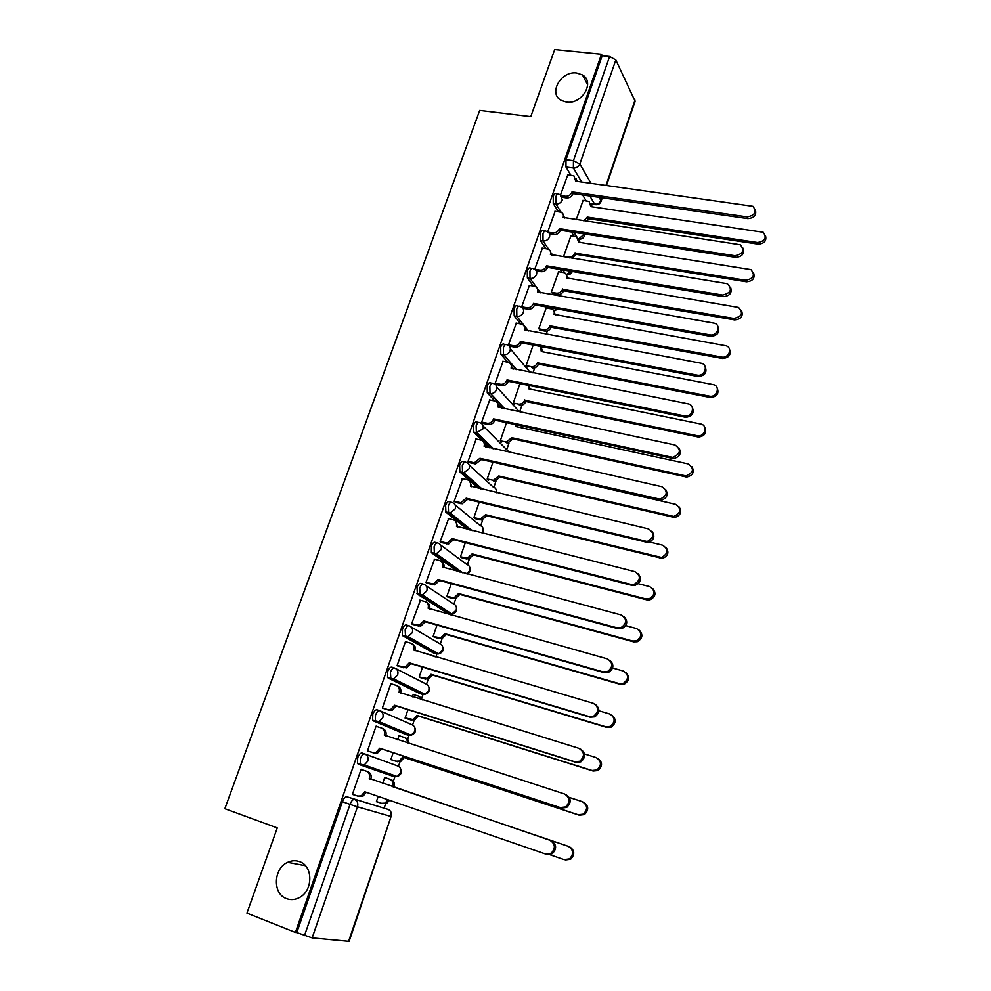 <?xml version="1.0" encoding="UTF-8"?>
<svg xmlns="http://www.w3.org/2000/svg" width="991" height="991" viewBox="0 0 991 991"><rect width="100%" height="100%" fill="white"/><g stroke="black" fill="none" stroke-linecap="round" stroke-linejoin="round"><path stroke-width="1.49" d="M299.53 861.625C313.379 865.911 313.218 891.07 299.121 897.71C294.884 899.865 290.685 900.162 286.523 898.626C272.401 893.956 273.343 868.351 287.687 862.319C291.676 860.461 295.628 860.225 299.53 861.625M576.712 73L582.497 74.957C595.257 82.03 581.965 104.662 566.493 102.085L561.327 100.438C547.912 93.699 560.943 70.559 576.712 73M364.787 753.928L362.099 753.036C360.489 752.826 359.027 754.399 357.689 757.731L357.466 763.553L360.91 765.102L360.179 764.457L360.39 758.635C361.727 755.291 363.189 753.73 364.787 753.928C367.661 755.266 368.652 757.669 367.772 761.162L364.267 764.978L360.91 765.102L394.071 776.647L397.292 776.535L400.637 772.893C401.454 769.561 400.488 767.257 397.725 765.981L365.047 754.027M379.59 710.634L377.113 709.853C375.552 709.556 374.115 711.043 372.802 714.338L372.616 720.259L375.985 721.733L375.316 721.126L375.502 715.192C376.828 711.91 378.252 710.411 379.813 710.708C382.675 711.984 383.678 714.338 382.811 717.781L379.082 721.659L375.985 721.733L408.242 735.223L411.228 735.161L414.783 731.469C415.576 728.174 414.61 725.92 411.847 724.681L380.68 711.08M394.257 667.897L391.953 667.203C390.429 666.819 389.029 668.244 387.729 671.477L387.568 677.522L390.863 678.909L390.429 672.294C391.73 669.061 393.13 667.637 394.641 668.021C397.502 669.247 398.506 671.551 397.664 674.945L393.7 678.885L390.863 678.909L422.24 694.307L424.966 694.295L428.744 690.529C429.537 687.283 428.558 685.066 425.808 683.889L396.066 668.739M408.75 625.705L406.607 625.086C405.133 624.615 403.746 625.978 402.47 629.161L402.346 635.318L405.554 636.618L405.17 629.942C406.446 626.746 407.821 625.383 409.295 625.866C412.145 627.043 413.16 629.297 412.33 632.654L408.119 636.643L405.554 636.618L436.077 653.862L438.53 653.899L442.556 650.084C443.336 646.888 442.345 644.707 439.595 643.568L411.215 626.981M423.058 584.033L421.076 583.501C419.639 582.931 418.289 584.232 417.025 587.366L417.384 594.117L420.073 594.848L419.726 588.109C420.977 584.963 422.327 583.674 423.764 584.232C426.613 585.359 427.629 587.576 426.811 590.884L422.339 594.922L420.073 594.848L449.741 613.9L451.921 613.974L456.194 610.122C456.962 606.95 455.971 604.82 453.221 603.73L426.093 585.768M437.204 542.882L435.371 542.411C433.971 541.767 432.646 542.994 431.407 546.091L431.345 552.495L434.405 553.597L434.095 546.784C435.334 543.687 436.659 542.461 438.047 543.105C440.896 544.183 441.924 546.351 441.106 549.621L436.362 553.696L434.405 553.597L460.084 572.129M451.165 502.239L449.493 501.83C448.13 501.112 446.83 502.276 445.616 505.311L445.888 512.186L448.564 512.855L448.291 505.98C449.518 502.933 450.806 501.768 452.169 502.487C455.005 503.515 456.033 505.645 455.241 508.866L450.199 512.966L448.564 512.855L470.019 530.086M464.977 462.091L463.441 461.744C462.116 460.939 460.852 462.041 459.638 465.039L459.874 471.976L462.549 472.596L462.314 465.659C463.528 462.661 464.791 461.558 466.104 462.351C468.954 463.342 469.982 465.436 469.201 468.607L463.85 472.719L462.549 472.596L480.957 488.947M478.616 422.439L477.216 422.129C475.928 421.262 474.689 422.302 473.5 425.25L473.525 432.039L476.374 432.832L476.175 425.833C477.365 422.884 478.603 421.844 479.879 422.711C482.716 423.665 483.757 425.696 482.989 428.843L476.374 432.832L492.453 448.539M492.106 383.257L490.83 382.997C489.579 382.055 488.365 383.034 487.188 385.945L487.25 392.857L490.025 393.551L489.851 386.49C491.028 383.579 492.242 382.6 493.493 383.542C496.33 384.446 497.358 386.453 496.602 389.55C495.438 392.25 493.444 393.613 490.619 393.625L504.295 408.775M505.435 344.558L504.283 344.335C503.069 343.32 501.88 344.236 500.715 347.098L500.802 354.146L503.502 354.728L503.378 347.618C504.543 344.744 505.72 343.827 506.946 344.843C509.77 345.71 510.811 347.668 510.068 350.727C508.804 353.552 506.711 354.902 503.762 354.766L516.311 369.593M518.665 306.293L517.55 306.095C516.361 305.055 515.209 305.934 514.081 308.721L514.18 315.881L516.831 316.364L516.745 309.204C517.872 306.417 519.024 305.538 520.201 306.566L520.399 306.64C523.099 307.52 524.09 309.427 523.359 312.363C522.046 315.274 519.866 316.612 516.831 316.364L528.426 330.957M531.771 268.45L530.619 268.251C529.479 267.273 528.364 268.115 527.299 270.803L527.361 278.013L530.012 278.459L529.95 271.249C531.027 268.561 532.13 267.706 533.269 268.697L533.852 268.92C536.329 269.874 537.209 271.72 536.503 274.457C535.202 277.331 533.034 278.669 530.012 278.459L536.565 287.378M544.74 231.052L543.551 230.866C542.436 229.924 541.371 230.742 540.343 233.331L540.38 240.578L543.018 240.999L542.994 233.74C544.022 231.151 545.087 230.333 546.19 231.275L547.131 231.671C549.386 232.662 550.178 234.433 549.497 236.985C548.196 239.834 546.041 241.172 543.018 240.999L548.803 249.459M557.561 194.075L556.323 193.902C555.257 193.01 554.229 193.802 553.251 196.28L553.251 203.589L555.889 203.985L555.889 196.664C556.868 194.186 557.896 193.381 558.961 194.273L560.249 194.855L562.331 199.959C561.042 202.783 558.899 204.121 555.889 203.985L561.191 212.322M384.174 808.037L385.772 803.379M393.365 781.181L394.926 776.597M398.456 766.303L400.116 761.435M407.648 739.397L409.072 735.223M412.578 724.991L414.275 720.023M421.757 698.122L423.058 694.344M426.526 684.186L428.248 679.145M435.842 656.946L436.87 653.949M440.326 643.853L442.085 638.675M450.236 614.854L450.521 614.036M453.952 604.002L455.798 598.614M467.418 564.622L469.338 559.011M480.722 525.701L482.716 519.879M493.877 487.225L495.946 481.205M506.884 449.196L509.015 442.977M519.742 411.599L521.935 405.195M532.972 372.913L534.706 367.834M541.52 347.915L541.73 347.296M546.19 334.264L547.329 330.907M559.246 296.086L559.816 294.401M348.547 941.438L391.086 816.497L349.129 941.363L312.153 937.882L296.78 932.581L342.378 801.682C343.728 798.3 345.227 796.653 346.875 796.776L388.274 809.461M246.92 913.12L295.405 932.432L601.475 54.245L554.687 49.55L530.78 116.616L479.706 110.41L224.858 808.706L277.282 827.906L246.92 913.12M296.78 932.581L295.405 932.432M586.115 200.826L582.634 194.979M570.878 175.258L565.972 167.033L573.393 168.036L573.442 160.666L609.601 56.487L615.82 59.943L635.132 101.305L606.48 185.453M609.601 56.487L602.206 55.744L601.475 54.245M570.94 235.833L563.681 256.223M555.146 211.256L547.713 231.919M558.639 271.683L551.293 292.308L556.31 293.15C559.246 293.361 561.327 292.085 562.578 289.298L733.811 318.433C742.036 316.612 743.609 312.958 738.518 307.458L566.48 277.901C567.137 275.374 566.332 273.627 564.065 272.649L558.391 271.645M542.362 248.109L534.731 269.279L539.884 270.147C542.895 270.345 545.05 269.019 546.338 266.158L547.428 267.706C546.14 270.555 543.985 271.881 540.975 271.683L536.329 270.902M546.202 307.953L538.757 328.801M529.429 285.396L521.687 306.838L526.853 307.743C529.875 307.966 532.043 306.64 533.344 303.754L534.471 305.228C533.158 308.114 531.003 309.44 527.992 309.204L522.926 308.3M516.336 323.116L508.507 344.818L509.931 346.231M533.17 345.066L526.085 365.729L527.423 367.042M503.106 361.294L495.153 383.257L496.627 384.582M519.928 383.641L513.264 403.064L514.639 404.316M489.715 399.93L481.651 422.154L483.162 423.405M506.525 422.674L500.282 440.846L501.706 442.011M476.163 439.025L467.987 461.521L469.523 462.686M492.961 462.19L487.163 479.062L488.613 480.152M462.463 478.591L454.151 501.359L455.736 502.449M479.223 502.177L473.884 517.736L475.37 518.739M448.601 518.652L440.14 541.693L441.775 542.684M465.324 542.647L460.443 556.855L461.979 557.784M434.591 559.209L425.969 582.51L427.641 583.426M451.252 583.625L446.854 596.446L448.428 597.288M420.432 600.261L411.612 623.847L413.334 624.664M437.006 625.11L433.092 636.507L434.702 637.263M427.877 653.961L426.972 654.345M406.161 641.858L405.492 641.487L397.094 665.679L398.853 666.41M422.587 667.116L419.168 677.051L420.828 677.72M414.176 694.802L413.235 694.357L412.38 696.822M391.854 684.013L390.888 683.542L382.377 708.045L384.186 708.676M407.982 709.643L405.084 718.091L406.781 718.673M400.723 736.288L404.13 737.391C406.471 738.345 407.549 740.215 407.363 743.015M400.736 736.276L399.063 735.595L397.614 739.856M377.868 726.874L381.3 727.976C384.149 729.265 385.152 731.631 384.297 735.074L385.71 735.991M377.881 726.861L376.097 726.13L367.475 750.955L369.333 751.475M393.192 752.714L390.826 759.626L392.56 760.109M386.391 778.059L384.731 777.353M386.44 777.935L384.731 777.34L382.65 783.41M362.904 770.019L361.12 769.276L352.4 794.398L354.258 794.955L352.424 794.324M362.954 769.883L361.12 769.264M395.805 776.015L394.071 776.647L358.209 764.197M405.802 734.442L373.285 720.866M419.949 693.601L388.175 678.092M433.922 653.23L402.866 635.838M447.721 613.342L417.384 594.117M457.495 571.435L431.729 552.904M467.418 529.442L445.888 512.186M478.356 488.328L459.874 471.976M489.851 447.957L484.958 443.2M482.307 440.623L473.698 432.237M501.681 408.218L497.854 404.155M494.93 401.033L487.361 392.993M513.71 369.073L512.558 367.748M507.776 362.223L500.851 354.208M520.585 323.908L514.18 315.881M549.98 308.622L549.125 307.47M533.319 286.065L527.361 278.013M562.132 272.277L560.188 269.453M545.942 248.691L540.38 240.578M574.173 236.341L571.373 231.968M558.466 211.752L553.251 203.589M583.104 200.38L576.205 219.754M567.781 174.825L560.534 194.979M378.203 796.38L376.382 801.669L378.116 802.19L376.407 801.595M391.705 775.829L393.241 775.111M406.335 734.43L407.574 733.637M420.605 693.502L421.695 692.684M434.64 653.057L435.619 652.239M448.477 613.095L449.344 612.314M602.206 55.744L565.997 159.675L565.972 167.033M561.513 195.698L565.477 196.268C568.462 196.404 570.605 195.066 571.869 192.266L572.897 193.951C571.634 196.751 569.503 198.076 566.505 197.94L562.467 197.358M575.969 178.269L577.096 181.365M755.303 209.596C756.777 214.997 754.312 218.008 747.895 218.627L573.021 193.604M571.993 191.92L747.202 216.918C755.018 215.419 756.951 211.888 752.999 206.314L575.709 181.167L573.938 175.878L567.546 174.8M583.798 220.894L587.267 217.079L757.607 242.547C765.176 241.147 767.046 237.716 763.206 232.266L590.847 206.624L589.088 201.446L582.869 200.355M596.706 204.171L591.07 203.75L592.147 206.809M765.436 235.437C766.848 240.702 764.457 243.613 758.251 244.158L588.22 218.664L586.573 221.315M588.22 218.664L587.267 217.079M548.296 232.29L552.755 232.984C555.753 233.158 557.896 231.82 559.184 228.995L560.237 230.618C558.961 233.442 556.818 234.768 553.82 234.594L549.51 233.926M563.272 214.638L564.474 217.983M743.015 248.159C744.625 253.696 742.172 256.768 735.644 257.375L560.361 230.259M559.308 228.648L734.913 255.74C743.064 254.043 744.86 250.389 740.289 244.777L563.185 217.413C563.842 214.997 563.123 213.276 561.017 212.247L554.898 211.219M550.426 251.429L551.702 255.034M730.565 287.179C732.324 292.853 729.884 295.999 723.232 296.606L547.552 267.347M546.462 265.799L722.476 295.033C730.974 293.113 732.597 289.347 727.369 283.723L550.389 254.439C551.083 251.838 550.253 250.042 547.936 249.063L542.102 248.072M563.693 256.198L568.685 257.016C571.621 257.189 573.702 255.913 574.941 253.163L745.777 280.267C753.68 278.669 755.402 275.126 750.967 269.626L578.67 242.238L576.663 236.837L570.705 235.796M578.855 239.153L579.995 242.448M753.606 272.909C755.142 278.298 752.764 281.258 746.458 281.803L576.044 254.34L572.067 258.341M576.044 254.34L575.053 252.816M567.224 274.817L566.48 274.928L567.707 278.483M741.615 310.802C743.312 316.327 740.946 319.362 734.517 319.907L563.606 290.759C562.355 293.534 560.274 294.81 557.338 294.6L556.31 293.15M552.309 293.72L557.338 294.6M563.718 290.413L562.702 288.951M537.419 288.641L538.782 292.518M717.942 326.671C719.887 332.493 717.459 335.714 710.671 336.321L534.595 304.869M533.468 303.395L709.878 334.834C717.298 336.469 721.609 324.937 714.238 323.19L537.444 291.899C538.15 289.099 537.233 287.241 534.682 286.325L529.157 285.346M508.519 344.781L513.821 345.809C516.794 345.983 518.925 344.657 520.201 341.796L521.353 343.208C520.077 346.057 517.959 347.395 514.998 347.209L509.634 346.169M524.239 326.287L525.701 330.437M705.146 366.62C707.314 372.492 704.973 375.8 698.135 376.555L521.489 342.836M520.325 341.424L697.317 375.155C705.109 376.716 708.813 364.354 700.91 363.189L524.35 329.792C525.081 326.807 524.053 324.887 521.266 324.032L516.063 323.066M495.178 383.207L500.839 384.347C503.688 384.384 505.707 383.034 506.897 380.296L508.086 381.634C506.897 384.359 504.877 385.71 502.041 385.672L496.318 384.52M510.885 364.378L512.458 368.825M692.152 407.066C694.604 412.702 692.523 416.133 685.908 417.36L508.21 381.262M507.02 379.925L685.054 416.022C692.684 416.889 695.583 404.997 688.039 403.832L511.096 368.156C511.839 365.097 510.799 363.127 507.974 362.26L502.809 361.232M538.77 328.777L543.786 329.706C546.722 329.941 548.828 328.665 550.092 325.853L721.696 357.057C728.893 358.692 733.03 347.507 725.895 345.76L554.031 314.333C554.712 311.62 553.808 309.799 551.318 308.882L545.942 307.904M553.969 311.124L555.27 314.927M729.475 349.129C731.346 354.803 728.992 357.9 722.439 358.457L551.145 327.253C549.881 330.053 547.788 331.328 544.852 331.081L543.786 329.706M539.798 330.152L544.852 331.081M551.256 326.894L550.203 325.506M526.097 365.679L531.263 366.707C534.161 366.893 536.218 365.605 537.444 362.83L709.606 396.177C717.174 397.738 720.742 385.747 713.074 384.57L541.309 351.532L540.281 346.429M541.297 347.73L542.696 351.793M717.162 387.902C719.255 393.613 716.988 396.809 710.386 397.502L538.534 364.155C537.308 366.93 535.251 368.206 532.353 368.02L531.126 366.682M538.658 363.796L537.568 362.471M513.276 403.015L518.788 404.155C521.551 404.204 523.521 402.891 524.66 400.24L697.825 435.829C705.233 436.697 708.02 425.164 700.699 423.999L528.575 388.806L528.76 385.437M529.268 385.536L529.974 389.091M704.688 427.133C707.041 432.609 705.022 435.929 698.63 437.081L525.787 401.491C524.635 404.142 522.678 405.443 519.916 405.393L518.318 404.08M525.899 401.132L524.784 399.881M481.676 422.104L487.683 423.33C490.409 423.231 492.316 421.869 493.431 419.255L494.658 420.518C493.543 423.132 491.635 424.482 488.922 424.582L482.828 423.33M497.358 402.903L499.068 407.66M678.984 447.982C681.709 453.395 679.888 456.938 673.508 458.61L494.794 420.134M493.568 418.871L672.616 457.371C680.718 453.928 681.511 449.803 675.02 444.996L497.68 406.967C498.436 403.87 497.395 401.863 494.571 400.946L489.393 399.856M500.306 440.784L506.166 442.011L511.864 437.712L685.896 475.915C693.737 472.62 694.493 468.619 688.188 463.912L515.692 426.502L516.088 424.743M517.178 424.978L517.104 426.811M692.028 466.811C694.654 472.075 692.895 475.494 686.726 477.08L513.004 438.889L507.318 443.188L505.348 441.912M477.538 433.971L478.616 434.207M513.004 438.889L511.864 437.712M468 461.459L474.379 462.772L479.941 458.3L481.205 459.49L475.655 463.949L469.164 462.599M483.658 441.887L485.503 446.966M665.605 489.405C668.615 494.608 667.054 498.25 660.935 500.356L481.205 459.49M479.941 458.3L660.006 499.191C667.6 495.426 668.207 491.251 661.827 486.68L484.103 446.247C484.872 443.113 483.843 441.057 481.007 440.103L475.816 438.939M487.188 479L493.382 480.313L498.77 475.99L673.793 516.447C681.151 512.83 681.721 508.779 675.515 504.308L502.722 464.42M679.182 506.958C682.081 512 680.582 515.531 674.66 517.537L499.96 477.092L494.583 481.415L492.242 480.189M499.96 477.092L498.77 475.99M454.175 501.285L460.889 502.685L466.142 498.213L467.442 499.315L462.202 503.775L455.327 502.35M469.759 481.341L471.766 486.754M652.016 531.337C655.336 536.329 654.035 540.07 648.151 542.585L467.442 499.315M466.142 498.213L647.185 541.52C654.308 537.469 654.729 533.257 648.461 528.897L470.366 486.011C471.146 482.828 470.118 480.734 467.281 479.731L462.079 478.504M473.909 517.661L480.449 519.036L485.54 514.713L661.493 557.45C668.38 553.548 668.776 549.472 662.694 545.211L649.774 542.077M666.125 547.577C669.334 552.421 668.083 556.038 662.384 558.441L486.754 515.754L481.676 520.064L478.975 518.912M474.986 518.64L480.201 519.941M486.754 515.754L485.54 514.713M440.177 541.606L447.238 543.056L452.193 538.596L453.531 539.624L448.576 544.071L441.317 542.572M455.687 521.278L457.867 527.026M638.216 573.789C641.846 578.571 640.818 582.423 635.144 585.334L631.899 585.347L453.531 539.624M452.193 538.596L630.895 584.368L634.153 584.356C640.805 580.069 641.066 575.833 634.921 571.658L456.455 526.246C457.247 523.025 456.219 520.894 453.395 519.841L448.18 518.541M460.481 556.769L467.343 558.206L472.15 553.895L645.847 598.923L648.994 598.923C655.435 594.798 655.67 590.698 649.7 586.622L638.179 583.674M652.883 588.679C656.389 593.324 655.41 597.053 649.923 599.84L646.776 599.84L473.401 554.861L468.607 559.159L465.547 558.094M461.533 557.673L466.811 559.048M473.401 554.861L472.15 553.895M426.006 582.423L433.389 583.922L438.059 579.487L439.434 580.429L434.776 584.851L427.109 583.278M441.416 561.686C443.683 562.962 444.476 564.994 443.795 567.793M624.181 616.786C628.158 621.357 627.402 625.309 621.927 628.616L618.186 628.728L439.434 580.429M438.059 579.487L617.133 627.848L620.886 627.724C627.13 623.252 627.229 619.003 621.221 614.965L442.382 566.988C443.188 563.73 442.159 561.55 439.323 560.448L434.108 559.073M446.891 596.359L454.064 597.833L458.598 593.547L632.642 641.016L636.284 640.904C642.317 636.594 642.403 632.469 636.556 628.542L625.705 625.631M639.418 630.288C643.258 634.748 642.54 638.551 637.25 641.722L633.621 641.834L459.886 594.427L455.365 598.7L451.97 597.746M447.907 597.152L453.271 598.626M459.886 594.427L458.598 593.547M411.649 623.735L419.342 625.271L423.752 620.886L425.164 621.741L420.779 626.126L412.69 624.479M426.948 602.615C429.45 603.878 430.317 606.034 429.549 609.069M609.911 660.328C614.259 664.701 613.776 668.739 608.474 672.443L604.275 672.691L425.164 621.741M423.752 620.886L603.197 671.898L607.396 671.65C613.243 667.017 613.218 662.756 607.322 658.854L428.124 608.226C428.942 604.919 427.926 602.701 425.089 601.562L419.862 600.1M433.129 636.408L440.611 637.919L444.872 633.67L619.288 683.629L623.351 683.394C629.012 678.934 628.963 674.797 623.24 671.006L612.587 667.996M625.73 672.418C629.942 676.667 629.483 680.582 624.355 684.137L620.292 684.36L446.198 634.475L441.949 638.712L438.22 637.87M434.083 637.089L439.558 638.662M446.198 634.475L444.872 633.67M397.131 665.568L405.121 667.141L409.271 662.806L410.72 663.574L406.583 667.909L397.986 666.15M412.293 644.039C415.018 645.29 415.96 647.532 415.142 650.777L415.118 650.852M595.405 704.44C600.15 708.602 599.951 712.727 594.798 716.84L590.19 717.224L410.72 663.574M409.271 662.806L589.075 716.53L593.683 716.159C599.171 711.389 599.035 707.116 593.25 703.313L413.693 649.985C414.523 646.628 413.52 644.361 410.67 643.171L405.43 641.648M419.218 676.94L426.985 678.488L430.998 674.289L605.749 726.775L610.221 726.428C615.522 721.832 615.374 717.695 609.762 714.003L598.886 710.782M434.256 656.488L427.171 653.75M433.823 656.079L435.012 656.711M611.831 715.081C616.427 719.119 616.229 723.12 611.249 727.072L606.789 727.419L432.361 675.007L428.347 679.194L424.309 678.488M419.986 677.472L425.684 679.194M432.361 675.007L430.998 674.289M382.415 707.933L387.667 709.581L390.689 709.531L394.604 705.245L396.103 705.926L392.188 710.2L389.178 710.25L382.823 708.243M397.317 685.908L397.564 686.032C400.414 687.271 401.417 689.575 400.575 692.969L400.513 693.155M580.664 749.159C585.83 753.061 585.904 757.297 580.887 761.831L575.92 762.339L396.103 705.926M394.604 705.245L574.755 761.757L579.735 761.249C584.913 756.381 584.665 752.082 578.992 748.354L399.088 692.263C399.93 688.869 398.927 686.552 396.078 685.314L390.838 683.703M405.121 717.967L413.16 719.54L416.951 715.391L592.048 770.49L596.867 770.007C601.859 765.312 601.611 761.15 596.099 757.545L584.529 753.953M421.435 699.634L418.289 696.078L413.185 694.505M419.49 696.661L422.761 700.042M597.697 758.301C602.701 762.104 602.776 766.192 597.932 770.552L593.126 771.035L418.351 716.022L414.572 720.16L410.224 719.577M405.443 718.252L411.649 720.209M418.351 716.022L416.951 715.391M367.525 750.819L372.777 752.553L376.047 752.442L379.751 748.217L381.287 748.8L377.596 753.024L374.338 753.135L367.512 750.868M381.956 728.249L382.823 728.608C385.672 729.896 386.676 732.25 385.821 735.694M565.737 794.522C571.299 798.176 571.634 802.475 566.741 807.43L561.451 808.061L381.287 748.8M379.751 748.217L560.249 807.578L565.551 806.947C570.457 801.979 570.122 797.668 564.548 794.002L384.297 735.074M390.863 759.49L395.979 761.187L399.15 761.076L402.73 756.988L578.162 814.763L583.29 814.156C588.022 809.362 587.675 805.2 582.274 801.645L569.305 797.433M404.774 737.651L405.567 737.973C407.858 738.902 408.936 740.735 408.812 743.485M583.377 802.128C588.778 805.671 589.125 809.833 584.405 814.602L579.277 815.209L404.167 757.545L400.599 761.621L395.979 761.187M390.85 759.54L397.428 761.72M404.167 757.545L402.73 756.988M352.449 794.249L357.714 796.07L361.207 795.897L364.713 791.735L545.558 854.019L551.145 853.263C555.79 848.222 555.381 843.886 549.906 840.257L369.309 778.418C370.176 774.937 369.185 772.522 366.336 771.184L367.909 771.716C370.758 773.054 371.749 775.47 370.882 778.951L551.145 840.665C556.608 844.282 557.016 848.606 552.383 853.635L546.797 854.391M366.274 792.28L362.805 796.38L358.048 796.182M361.071 769.4L366.336 771.184M369.16 778.839L370.733 779.372M389.81 779.211L391.272 779.706C394.059 781.007 395.025 783.348 394.207 786.718L392.733 786.235C393.563 782.853 392.585 780.512 389.81 779.211L384.681 777.477M376.431 801.521L381.547 803.292L384.954 803.131L388.1 799.787M549.745 854.663L564.102 859.606L569.515 858.875C574 854.007 573.578 849.832 568.264 846.314L392.597 786.631M394.071 787.127L569.416 846.698C574.718 850.204 575.127 854.378 570.655 859.222L565.254 859.953M389.562 800.294L386.44 803.59L381.882 803.404M346.875 796.776L388.175 809.424C390.95 810.749 391.916 813.103 391.086 816.497L357.491 806.823L312.153 937.882M599.072 197.333L600.868 200.455C599.666 203.143 597.61 204.419 594.711 204.282L589.843 196.007M581.606 181.997L573.393 168.036C576.403 168.148 578.546 166.798 579.822 164.011L590.958 183.298M591.342 204.047L594.922 204.567C597.821 205.112 599.865 204.059 601.042 201.421L601.797 197.717M605.996 185.391L635.008 100.215M615.82 59.943L579.822 164.011L573.442 160.666L565.997 159.675M405.641 734.393L408.453 735.285M419.651 693.502L422.624 694.406M433.488 653.106L436.635 653.986M447.152 613.181L450.484 614.048M440.735 545.1L466.687 564.362C469.437 565.415 470.428 567.496 469.672 570.63L466.872 573.938M455.117 504.915L480.003 525.441C482.741 526.456 483.744 528.5 483.001 531.585L482.183 533.158M469.263 465.225L493.159 486.99C495.735 487.857 496.776 489.727 496.293 492.601M483.174 426.006L509.386 452.354M496.875 387.233L519.024 411.389L520.882 412.293M510.353 348.894L530.135 372.343M542.411 347.16L540.801 346.528M553.151 309.923L551.677 307.916M540.578 292.828L538.373 289.83M564.907 273.045L562.752 269.874M552.718 255.195L551.677 253.671M576.836 236.911L573.938 232.365M564.833 218.032L563.458 215.877M578.756 238.881L584.455 233.987M554.886 310.778L553.734 310.666M566.282 274.495L571.745 271.373M553.597 310.468L558.119 309.068M541.086 346.875L542.758 346.9M342.378 801.682L350.034 804.37C351.384 800.963 352.87 799.316 354.505 799.427C357.379 800.815 358.383 803.28 357.491 806.823L350.034 804.37L304.472 935.64M571.869 192.266L572.897 193.951M565.477 196.268L566.505 197.94M747.202 216.918L747.895 218.627M588.109 219.011L587.155 217.425M758.251 244.158L757.607 242.547M559.184 228.995L560.237 230.618M552.755 232.984L553.82 234.594M734.913 255.74L735.644 257.375M546.338 266.158L547.428 267.706M539.884 270.147L540.975 271.683M722.476 295.033L723.232 296.606M569.268 257.883L568.685 257.016M575.92 254.675L574.941 253.163M746.458 281.803L745.777 280.267M563.606 290.759L562.578 289.298M734.517 319.907L733.811 318.433M533.344 303.754L534.471 305.228M526.853 307.743L527.992 309.204M709.878 334.834L710.671 336.321M520.201 341.796L521.353 343.208M513.685 345.785L514.849 347.184M697.131 375.118L697.961 376.53M506.897 380.296L508.086 381.634M500.344 384.273L501.557 385.598M684.224 415.91L685.078 417.248M551.145 327.253L550.092 325.853M722.439 358.457L721.696 357.057M538.534 364.155L537.444 362.83M710.2 397.465L709.432 396.152M525.787 401.491L524.66 400.24M697.825 436.957L697.02 435.718M493.431 419.255L494.658 420.518M486.854 423.231L488.092 424.482M671.142 457.223L672.034 458.474M512.88 439.261L511.728 438.072M685.301 476.931L684.459 475.767M479.805 458.684L481.069 459.874M473.202 462.648L474.478 463.825M657.9 499.068L658.829 500.22M499.836 477.464L498.646 476.361M672.616 517.401L671.749 516.323M466.018 498.597L467.318 499.699M459.378 502.561L460.691 503.651M470.366 486.011L471.01 486.581M644.484 541.445L645.451 542.511M486.631 516.125L485.417 515.085M659.783 558.367L658.879 557.363M452.057 538.993L453.395 540.021M445.38 542.957L446.743 543.972M456.455 526.246L457.235 526.865M630.895 584.368L631.899 585.347M473.264 555.233L472.013 554.279M646.776 599.84L645.847 598.923M437.923 579.884L439.298 580.825M431.221 583.848L432.609 584.777M442.382 566.988L443.349 567.682M617.133 627.848L618.186 628.728M459.75 594.811L458.461 593.931M633.621 641.834L632.642 641.016M423.615 621.295L425.028 622.15M416.889 625.234L418.313 626.089M428.124 608.226L429.376 609.019M603.197 671.898L604.275 672.691M446.074 634.872L444.748 634.067M620.292 684.36L619.288 683.629M409.122 663.202L410.584 663.982M402.371 667.154L403.832 667.909M413.693 649.985L415.142 650.777M589.075 716.53L590.19 717.224M432.225 675.404L430.862 674.685M606.789 727.419L605.749 726.775M394.455 705.654L395.954 706.335M387.667 709.581L389.178 710.25M399.088 692.263L400.575 692.969M574.755 761.757L575.92 762.339M418.214 716.419L416.815 715.787M593.126 771.035L592.048 770.49M379.603 748.626L381.151 749.221M372.777 752.553L374.338 753.135M560.249 807.578L561.451 808.061M404.031 757.942L402.594 757.397M579.277 815.209L578.162 814.763M364.564 792.156L366.15 792.651M369.309 778.418L370.882 778.951M549.906 840.257L551.145 840.665M394.207 786.718L392.733 786.235M569.416 846.698L568.264 846.314M582.497 74.957L587.638 84.83M578.905 239.203C582.51 239.265 584.43 237.543 584.665 234.025M500.802 354.146L503.762 354.766L516.571 369.643M487.25 392.857L490.619 393.625L504.927 408.911M473.525 432.039L477.315 432.943L493.518 448.774M459.638 471.704L463.85 472.719L482.493 489.319M445.578 511.851L450.199 512.966L472.112 530.619M431.345 552.495L436.362 553.696L462.847 572.86M416.926 593.646L422.339 594.922L451.921 613.974C456.244 612.946 457.644 610.394 456.12 606.319M402.346 635.318L408.119 636.643L438.53 653.899C442.779 652.685 444.067 650.071 442.42 646.045M387.568 677.522L393.7 678.885L424.966 694.295C429.153 692.895 430.329 690.207 428.533 686.243M372.616 720.259L379.082 721.659L411.228 735.161C415.34 733.575 416.431 730.825 414.473 726.911M357.466 763.553L364.267 764.978L397.292 776.535C401.367 774.751 402.346 771.927 400.24 768.05M566.381 274.693C569.218 275.102 571.188 274.024 572.29 271.472M553.659 310.555L558.949 309.217M541.098 346.887L543.762 347.085M496.714 492.7L496.218 489.802M482.753 533.307L483.013 528.191M467.318 574.049C470.168 572.389 470.948 570.06 469.647 567.038M391.594 816.609L390.565 811.356M601.042 201.421L602.28 197.791M287.687 862.319L305.439 865.7M513.821 345.809L514.998 347.209M697.317 375.155L698.135 376.555M500.839 384.347L502.041 385.672M685.054 416.022L685.908 417.36M532.353 368.02L531.263 366.707M710.386 397.502L709.606 396.177M519.916 405.393L518.788 404.155M698.63 437.081L697.825 435.829M487.683 423.33L488.922 424.582M672.616 457.371L673.508 458.61M507.318 443.188L506.166 442.011M686.726 477.08L685.896 475.915M474.379 462.772L475.655 463.949M660.006 499.191L660.935 500.356M494.583 481.415L493.382 480.313M674.66 517.537L673.793 516.447M460.889 502.685L462.202 503.775M647.185 541.52L648.151 542.585M481.676 520.064L480.449 519.036M662.384 558.441L661.493 557.45M447.238 543.056L448.576 544.071M634.153 584.356L635.144 585.334M468.607 559.159L467.343 558.206M649.923 599.84L648.994 598.923M433.389 583.922L434.776 584.851M620.886 627.724L621.927 628.616M455.365 598.7L454.064 597.833M637.25 641.722L636.284 640.904M419.342 625.271L420.779 626.126M607.396 671.65L608.474 672.443M441.949 638.712L440.611 637.919M624.355 684.137L623.351 683.394M405.121 667.141L406.583 667.909M593.683 716.159L594.798 716.84M428.347 679.194L426.985 678.488M611.249 727.072L610.221 726.428M390.689 709.531L392.188 710.2M579.735 761.249L580.887 761.831M414.572 720.16L413.16 719.54M597.932 770.552L596.867 770.007M376.047 752.442L377.596 753.024M565.551 806.947L566.741 807.43M400.599 761.621L399.15 761.076M584.405 814.602L583.29 814.156M361.207 795.897L362.805 796.38M551.145 853.263L552.383 853.635M386.44 803.59L384.954 803.131M570.655 859.222L569.515 858.875"/></g></svg>
